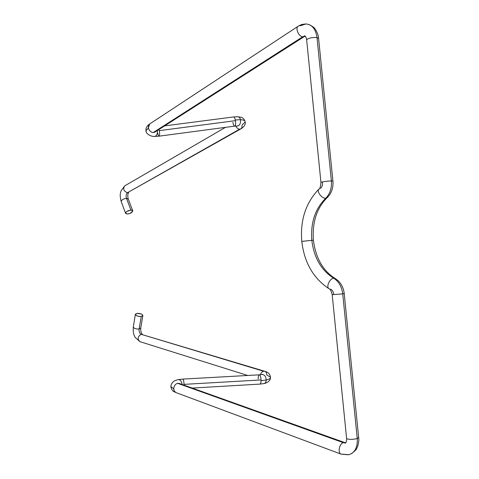 <?xml version="1.0" encoding="UTF-8"?>
<svg xmlns="http://www.w3.org/2000/svg" width="479" height="479" viewBox="0 0 479 479"><rect width="100%" height="100%" fill="white"/><g stroke="black" fill="none" stroke-linecap="round" stroke-linejoin="round"><path stroke-width="0.72" d="M344.275 293.531L342.736 293.872C341.772 286.628 338.761 281.407 333.695 278.215C329.803 278.449 326.013 286.55 328.822 288.609L329.516 289.011L328.822 288.609C326.013 286.55 329.803 278.449 333.695 278.215L335.563 278.724L333.695 278.215C321.265 270.324 313.973 257.696 311.823 240.32C310.5 222.861 315.116 208.838 325.684 198.258L327.48 197.408L325.684 198.258C321.864 198.635 316.589 191.678 318.798 189.199L319.331 188.702L318.798 189.199C316.589 191.678 321.864 198.635 325.684 198.258C329.989 193.971 331.893 188.187 331.396 180.912C326.504 181.17 323.014 181.649 320.924 182.349L320.936 182.337C323.062 181.643 326.546 181.17 331.396 180.912L332.935 181.158L331.396 180.912L317.002 37.488C315.739 29.051 312.051 24.543 305.943 23.956C312.051 24.543 315.739 29.051 317.002 37.488L331.396 180.912C331.893 188.187 329.989 193.971 325.684 198.258C315.116 208.838 310.5 222.861 311.823 240.32L313.41 240.254L311.823 240.32C313.973 257.696 321.265 270.324 333.695 278.215C338.761 281.407 341.772 286.628 342.736 293.872L344.221 293.507C343.683 288.669 341.766 284.508 338.473 281.023L335.545 278.712M332.911 181.008L318.607 38.53L317.002 37.488C312.122 37.32 308.674 38.057 306.644 39.697L306.638 39.721C308.62 38.069 312.074 37.326 317.002 37.488L318.613 38.506M154.957 132.06L153.19 132.575L302.692 36.811L304.991 35.967L304.482 36.44L302.692 36.811C298.609 36.518 295.034 28.039 298.213 26.189L298.195 26.201C295.04 28.075 298.621 36.518 302.692 36.811L305.404 36.344L302.692 36.811L153.19 132.575C150.777 132.228 149.173 130.683 148.364 127.929L145.987 130.761L146.155 131.474L145.987 130.761L148.364 127.929L149.67 123.977M157.411 130.498C157.591 133.934 156.687 135.916 154.699 136.431L154.699 136.431C156.687 135.916 157.591 133.934 157.411 130.498M159.034 136.168L159.07 136.168C159.693 135.659 159.776 133.815 159.321 130.635L159.184 129.911L158.178 130.007L159.184 129.911L159.321 130.635L235.44 120.66L235.303 119.96L240.476 119.684C243.685 119.876 245.254 120.624 245.182 121.935L242.033 125.067L242.015 127.348L240.919 128.863L239.626 129.18L127.504 192.684C123.642 191.271 122.732 188.989 124.779 185.834L124.905 185.756M237.734 116.732C239.069 116.828 239.985 117.81 240.476 119.684C239.985 117.81 239.069 116.828 237.734 116.732M132.671 210.622L128.312 199.126L126.48 198.324C123.348 198.797 121.582 199.863 121.175 201.521L121.181 201.545C121.546 199.881 123.319 198.809 126.48 198.324C125.779 195.779 126.121 193.899 127.504 192.684L240.799 128.929M333.707 294.316C333.39 291.927 332.402 290.196 330.732 289.118M358.669 437.459L357.262 438.608C357.699 447.542 354.825 452.918 348.652 454.739L342.94 454.194M345.575 442.985L343.323 442.662L345.922 442.572L343.323 442.662L345.575 442.985M261.947 374.518L262.127 374.476C264.54 374.62 265.899 376.464 266.216 380.009C269.354 379.278 270.761 378.332 270.437 377.171C270.761 378.332 269.354 379.278 266.216 380.009C265.899 376.464 264.54 374.62 262.127 374.476L261.947 374.518M264.857 371.321L263.552 371.231C262.079 371.644 261.025 372.812 260.396 374.74C261.025 372.812 262.079 371.644 263.552 371.231L264.791 371.297C266.073 371.836 266.719 373.045 266.743 374.937L270.437 377.171M264.642 371.249L141.209 334.336C139.623 333.462 138.922 331.69 139.12 329.031C135.922 329.133 133.982 328.438 133.294 326.947L133.294 326.971C134.018 328.45 135.958 329.133 139.12 329.031L141.227 316.469C138.054 316.553 136.096 315.877 135.359 314.44L137.03 313.398C140.191 313.32 142.143 314.002 142.88 315.433L141.227 316.469L139.12 329.031L140.772 327.953L139.12 329.031C138.922 331.69 139.623 333.462 141.209 334.336L142.413 334.438M261.055 379.943L261.055 380.673L266.216 380.009L261.055 380.673C260.965 382.805 260.588 383.948 259.929 384.104C260.582 383.978 260.965 382.835 261.055 380.673L261.055 379.943C260.857 376.889 260.295 375.183 259.361 374.823C260.283 375.147 260.851 376.853 261.055 379.943L184.038 384.362L261.055 379.943M258.217 378.979L258.211 378.26C258.301 376.135 258.672 374.991 259.337 374.823L182.774 379.093C183.457 379.476 183.876 381.23 184.038 384.362L184.044 385.14M175.937 392.552L174.254 391.068L173.727 388.768L170.859 386.667L170.877 386.008L170.859 386.667L173.727 388.768C173.985 385.882 175.272 384.056 177.589 383.302L343.323 442.662L177.589 383.302L179.314 383.457M233.578 116.942C234.243 116.954 234.818 117.96 235.303 119.96C234.806 117.93 234.225 116.93 233.554 116.948L164.608 125.893M245.182 121.935C245.254 120.624 243.685 119.876 240.476 119.684C240.853 123.265 239.853 125.36 237.488 125.971L237.488 125.971C239.853 125.36 240.853 123.265 240.476 119.684L235.303 119.96L235.44 120.66C235.848 123.774 235.614 125.6 234.74 126.127C234.075 126.109 233.501 125.103 233.022 123.103L232.884 122.408M237.979 126.007L234.764 126.121C235.62 125.558 235.848 123.738 235.44 120.66L159.321 130.635C159.77 133.779 159.693 135.623 159.088 136.162L154.759 136.425C151.13 136.85 145.64 133.755 145.993 130.713C145.652 128.186 146.843 125.965 149.568 124.043L148.436 125.648L148.364 127.929C149.173 130.683 150.777 132.228 153.19 132.575L154.897 132.102L304.584 36.386L304.44 35.829C305.297 35.674 306.027 36.961 306.644 39.697L320.936 182.337C320.637 186.624 319.93 188.906 318.804 189.193C305.728 202.862 300.058 220.268 301.794 241.392C304.249 262.456 313.26 278.197 328.834 288.615C330.211 289.035 331.33 291.052 332.192 294.687L342.736 293.872L357.262 438.608L358.657 437.441L344.215 293.591M159.076 129.432L159.184 129.911L159.076 129.432M130.929 210.077L132.755 210.838C132.324 212.46 130.545 213.52 127.42 214.017L125.582 213.257C126.007 211.634 127.791 210.574 130.929 210.077L126.48 198.324L130.929 210.077L132 210.179L132.737 211.179L130.15 213.353L127.42 214.017L125.708 213.544L126.019 212.185L126.929 211.419L130.929 210.077M301.74 241.41L311.823 240.32L301.8 241.422M344.892 442.638L179.242 383.428L177.589 383.302C175.272 384.056 173.985 385.882 173.727 388.768C173.775 390.636 174.464 391.876 175.793 392.499C174.14 391.505 172.129 391.81 170.871 386.709C171.213 382.757 173.757 380.392 178.499 379.608L182.733 379.093M182.146 384.463C181.583 381.296 180.349 379.679 178.445 379.613L178.445 379.613C180.349 379.679 181.583 381.296 182.146 384.463M264.019 383.571C265.36 383.212 266.096 382.026 266.216 380.009C266.096 382.026 265.36 383.212 264.019 383.571M140.102 341.713L139.934 341.659C137.21 338.928 137.635 336.486 141.209 334.336L263.552 371.231L141.209 334.336C137.623 336.509 137.204 338.952 139.964 341.671L135.132 337.378C134.18 335.066 132.928 334.36 133.294 326.971L135.359 314.44M183.96 385.11L184.038 384.362C183.876 381.194 183.451 379.44 182.756 379.093M341.299 454.212L341.156 454.158C337.497 452.984 339.264 443.626 343.323 442.662C339.276 443.62 337.497 452.936 341.132 454.146L341.299 454.212M348.652 454.739C354.825 452.918 357.699 447.542 357.262 438.608C352.424 439.638 348.868 439.638 346.598 438.602L346.616 438.62C348.922 439.638 352.472 439.632 357.262 438.608L342.736 293.872L332.192 294.687L346.616 438.62C346.551 441.614 346.042 443.135 345.102 443.189L345.048 442.698M137.03 313.398L141.191 313.955L142.233 314.505L142.814 315.715L141.227 316.469L139.868 316.517L137.036 315.912L135.431 314.733L135.437 314.146L137.03 313.398M128.749 192.324L127.504 192.684C126.121 193.899 125.779 195.779 126.48 198.324L128.306 199.096M125.582 213.257L121.175 201.521C119.367 193.941 120.546 193.438 121.001 190.911L124.797 185.822C122.726 188.971 123.63 191.259 127.504 192.684L239.626 129.18C237.997 129.007 236.692 127.953 235.71 126.019C236.692 127.953 237.997 129.007 239.626 129.18L240.979 128.827M234.764 126.121L159.088 136.162C158.591 136.15 158.112 135.108 157.651 133.03M300.058 25.806L305.943 23.956M320.637 188.337C322.05 186.9 322.672 184.984 322.511 182.589M305.668 23.956L301.776 24.483L298.686 25.884L149.568 124.043M238.021 116.75C240.458 117.433 242.955 116.559 244.985 121.109M313.398 240.224C312.158 222.352 316.673 208.239 326.941 197.899M358.699 437.83C359.4 441.86 357.202 448.009 356.741 448.314C356.735 449.2 354.999 450.973 351.52 453.631M259.361 374.823L262.726 374.333M270.431 377.147C270.126 374.207 268.246 372.255 264.791 371.297M142.353 334.42C141.131 333.133 140.592 331.049 140.736 328.163M334.857 278.323C322.876 270.653 315.721 257.965 313.398 240.254M233.638 116.936L237.668 116.732M259.971 384.104L263.953 383.583M142.844 315.643L140.772 327.953M139.964 341.671L247.703 375.47M270.407 377.925C270.605 380.961 266.27 383.224 264.24 383.517M259.905 384.104L192.241 388.074M175.793 392.499L341.156 454.158L348.371 454.793M128.683 192.366C127.695 193.827 127.546 196.013 128.228 198.911M124.797 185.822L225.477 127.354M245.182 121.959C245.679 124.444 244.254 126.743 240.919 128.863M309.278 24.651C312.895 26.626 314.745 27.974 314.829 28.692C315.344 28.95 318.439 34.248 318.559 38.075M327.468 197.42L329.827 194.546C332.324 190.45 333.36 185.984 332.929 181.164"/></g></svg>
